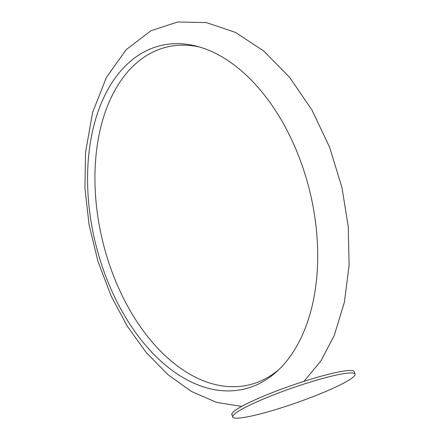 <?xml version="1.0" encoding="UTF-8"?>
<svg xmlns="http://www.w3.org/2000/svg" width="440" height="440" viewBox="0 0 440 440"><rect width="100%" height="100%" fill="white"/><g stroke="black" fill="none" stroke-linecap="round" stroke-linejoin="round"><path stroke-width="0.66" d="M232.689 416.977L231.836 414.546A64.84 7.667 -19.3 0 1 290.499 385.88A64.84 7.667 -19.3 0 1 354.233 371.685L355.08 374.116A64.84 7.667 160.7 0 0 291.352 388.311A64.84 7.667 160.7 0 0 232.689 416.977A64.84 7.667 160.7 0 0 257.406 414.639A64.84 7.667 160.7 0 0 322.553 392.832A64.84 7.667 160.7 0 0 355.08 374.116M278.993 369.479A173.839 108.455 76.2 0 1 265.161 378.834A173.839 108.455 76.2 0 1 110.314 267.102A173.839 108.455 76.2 0 1 151.058 52.998A173.839 108.455 76.2 0 1 199.507 47.003M260.629 382.894A176.726 110.253 76.2 0 1 103.202 269.308A176.726 110.253 76.2 0 1 144.628 51.645A176.726 110.253 76.2 0 1 196.702 46.227A176.726 110.253 76.2 0 1 309.678 190.883A176.726 110.253 76.2 0 1 276.87 371.465A176.726 110.253 76.2 0 1 260.629 382.894M241.632 406.423L216.458 402.353L191.4 391.441L167.965 374.699L146.344 352.655L127.248 326.183L111.21 296.186L97.988 261.492L89.122 225.071L84.92 188.215L85.564 152.191L92.642 112.327L106.387 77.446L126.187 49.66L151.036 30.696L177.722 22L206.36 22.589L235.466 32.417L263.56 50.87L289.597 77.286L311.927 109.967L329.604 147.263L341.941 187.473L348.238 226.474L349.113 265.149L344.443 301.978L334.29 335.368L320.964 360.833L303.996 381.354"/></g></svg>
